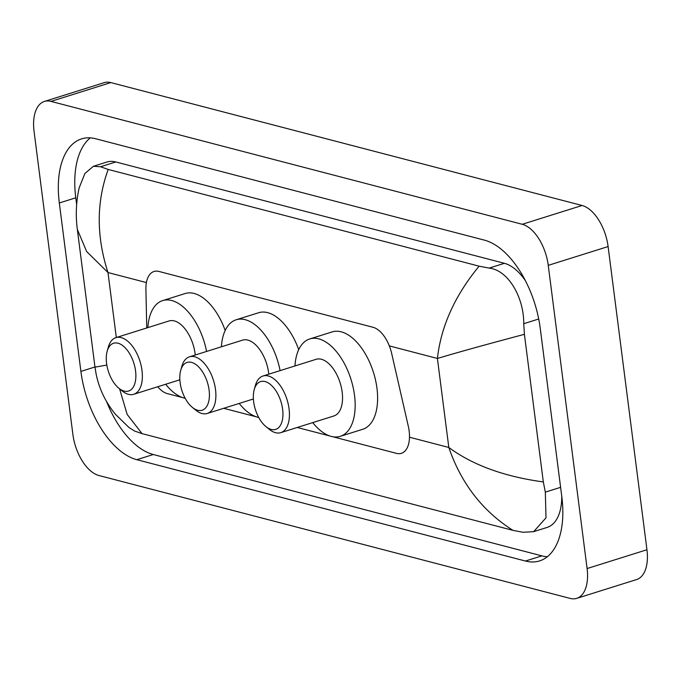 <?xml version="1.0" encoding="UTF-8"?>
<svg xmlns="http://www.w3.org/2000/svg" width="681" height="681" viewBox="0 0 681 681"><rect width="100%" height="100%" fill="white"/><g stroke="black" fill="none" stroke-linecap="round" stroke-linejoin="round"><path stroke-width="1.02" d="M157.737 386.748A27.836 14.871 -107.4 0 0 167.279 393.592L182.823 397.644M332.592 436.7L396.453 453.359A27.836 14.871 -107.4 0 0 401.381 453.316A27.836 14.871 -107.4 0 0 408.311 426.28L391.652 353.379A27.836 14.871 -107.4 0 0 372.975 327.263L158.945 271.447A27.836 14.871 -107.4 0 0 154.017 271.489A27.836 14.871 -107.4 0 0 145.904 289.289L146.755 327.961M223.7 408.302L256.354 416.823M297.239 427.481L329.885 435.993M44.401 101.443L104.253 82.648A37.114 19.834 72.6 0 1 110.833 82.588L582.093 205.492A37.114 19.834 72.6 0 1 608.107 246.556L646.95 549.746A37.114 19.834 72.6 0 1 636.599 579.557L576.747 598.352A37.114 19.834 72.6 0 1 570.167 598.412L98.907 475.508A37.114 19.834 72.6 0 1 72.893 434.444L34.05 131.254A37.114 19.834 72.6 0 1 44.401 101.443A37.114 19.834 72.6 0 1 50.981 101.392L522.242 224.287A37.114 19.834 72.6 0 1 548.256 265.352L587.099 568.55A37.114 19.834 72.6 0 1 576.747 598.352M59.324 202.972L80.894 371.409A79.788 42.639 -107.4 0 0 136.821 459.692L525.434 561.033A79.788 42.639 -107.4 0 0 539.573 560.914A79.788 42.639 -107.4 0 0 561.825 496.832L540.246 328.387A79.788 42.639 -107.4 0 0 484.319 240.112L95.715 138.762A79.788 42.639 -107.4 0 0 81.575 138.881A79.788 42.639 -107.4 0 0 59.324 202.972L75.778 197.796L76.647 204.564M106.611 401.645A79.788 42.639 -107.4 0 0 153.285 454.516L541.889 555.866A79.788 42.639 -107.4 0 0 547.311 556.76M90.292 137.877A79.788 42.639 -107.4 0 0 75.778 197.796M525.349 280.615A50.096 26.772 -107.4 0 0 504.417 263.309L115.804 161.967A50.096 26.772 -107.4 0 0 106.926 162.035L93.442 166.275L100.541 166.76L108.194 169.441L479.109 266.169L489.154 268.101C508.281 270.136 523.91 297.376 523.749 323.696L524.404 334.328L543.319 481.935L545.328 492.142L546.009 517.832L533.649 531.657L522.991 532.287L512.946 530.354C482.548 511.082 461.173 483.45 448.813 447.468C472.733 465.097 504.238 476.589 543.319 481.935M533.649 531.657L547.141 527.417A50.096 26.772 -107.4 0 0 561.748 496.219M108.194 169.441C96.336 201.985 96.268 236.35 107.99 272.545L86.64 251.519L77.345 229.463C75.506 215.477 76.102 201.636 79.132 187.939L84.921 173.442L93.442 166.275M119.592 388.834L127.16 414.423L142.04 433.627L512.946 530.354M142.04 433.627L134.387 430.945L128.93 427.447L115.506 414.371C105.657 402.394 99.196 388.953 96.123 374.048L94.982 367.161L106.832 365.05M524.404 334.328C487.4 344.143 458.398 352.188 437.406 358.453C441.033 326.259 454.934 295.503 479.109 266.169M135.562 370.924A25.052 13.382 72.6 0 1 118.817 388.196A25.052 13.382 72.6 0 1 106.576 363.365A25.052 13.382 72.6 0 1 107.181 351.166A25.052 13.382 72.6 0 1 122.154 345.207A25.052 13.382 72.6 0 1 135.562 370.924M107.181 351.166L108.347 347.029A29.692 15.867 72.6 0 1 115.915 337.648A29.692 15.867 72.6 0 1 141.988 370.447A29.692 15.867 72.6 0 1 133.706 394.299A29.692 15.867 72.6 0 1 122.137 390.92L118.817 388.196M195.251 355.005A29.692 15.867 -107.4 0 0 195.106 353.762A29.692 15.867 -107.4 0 0 169.033 320.964L115.915 337.648M185.181 398.283A51.024 27.266 72.6 0 1 165.67 384.254M147.879 327.612A51.024 27.266 72.6 0 1 162.64 300.602A51.024 27.266 72.6 0 1 206.564 351.447M162.64 300.602L185.087 293.554A51.024 27.266 72.6 0 1 225.181 330.464M209.101 390.102A25.052 13.382 72.6 0 1 192.348 407.374A25.052 13.382 72.6 0 1 180.116 382.543A25.052 13.382 72.6 0 1 180.72 370.345A25.052 13.382 72.6 0 1 195.694 364.386A25.052 13.382 72.6 0 1 209.101 390.102M180.72 370.345L181.887 366.208A29.692 15.867 72.6 0 1 189.454 356.827A29.692 15.867 72.6 0 1 215.519 389.626A29.692 15.867 72.6 0 1 207.245 413.469A29.692 15.867 72.6 0 1 195.668 410.098L192.348 407.374M268.782 374.175A29.692 15.867 -107.4 0 0 268.646 372.941A29.692 15.867 -107.4 0 0 242.572 340.142L189.454 356.827M258.712 417.462A51.024 27.266 72.6 0 1 239.21 403.433M221.41 346.782A51.024 27.266 72.6 0 1 236.179 319.781A51.024 27.266 72.6 0 1 280.095 370.626M236.179 319.781L258.618 312.732A51.024 27.266 72.6 0 1 298.712 349.642M282.632 409.281A25.052 13.382 72.6 0 1 265.879 426.553A25.052 13.382 72.6 0 1 253.647 401.722A25.052 13.382 72.6 0 1 254.251 389.515A25.052 13.382 72.6 0 1 269.225 383.556A25.052 13.382 72.6 0 1 282.632 409.281M254.251 389.515L255.418 385.386A29.692 15.867 72.6 0 1 262.985 376.006A29.692 15.867 72.6 0 1 289.059 408.804A29.692 15.867 72.6 0 1 280.776 432.648A29.692 15.867 72.6 0 1 269.208 429.277L265.879 426.553M280.776 432.648L333.894 415.963A29.692 15.867 -107.4 0 0 342.177 392.12A29.692 15.867 -107.4 0 0 316.103 359.313L262.985 376.006M294.95 365.961A51.024 27.266 72.6 0 1 309.71 338.959A51.024 27.266 72.6 0 1 354.52 395.338A51.024 27.266 72.6 0 1 340.296 436.325A51.024 27.266 72.6 0 1 312.741 422.612M309.71 338.959L332.158 331.911A51.024 27.266 72.6 0 1 376.968 388.289A51.024 27.266 72.6 0 1 362.735 429.277L340.296 436.325M146.398 282.564L107.99 272.545L116.315 337.521M389.345 345.914L437.406 358.453L448.813 447.468L409.494 437.211M587.099 568.55L646.95 549.746M548.256 265.352L608.107 246.556M522.242 224.287L582.093 205.492M50.981 101.392L110.833 82.588M541.889 555.866L525.434 561.033M153.285 454.516L136.821 459.692M94.957 366.991L80.894 371.409M115.804 161.967L100.541 166.76M504.417 263.309L489.154 268.101M538.714 318.997L523.749 323.696M560.608 487.341L545.328 492.142M77.345 229.463L94.982 367.161M133.706 394.299L179.852 379.802M207.245 413.469L253.392 398.981"/></g></svg>
